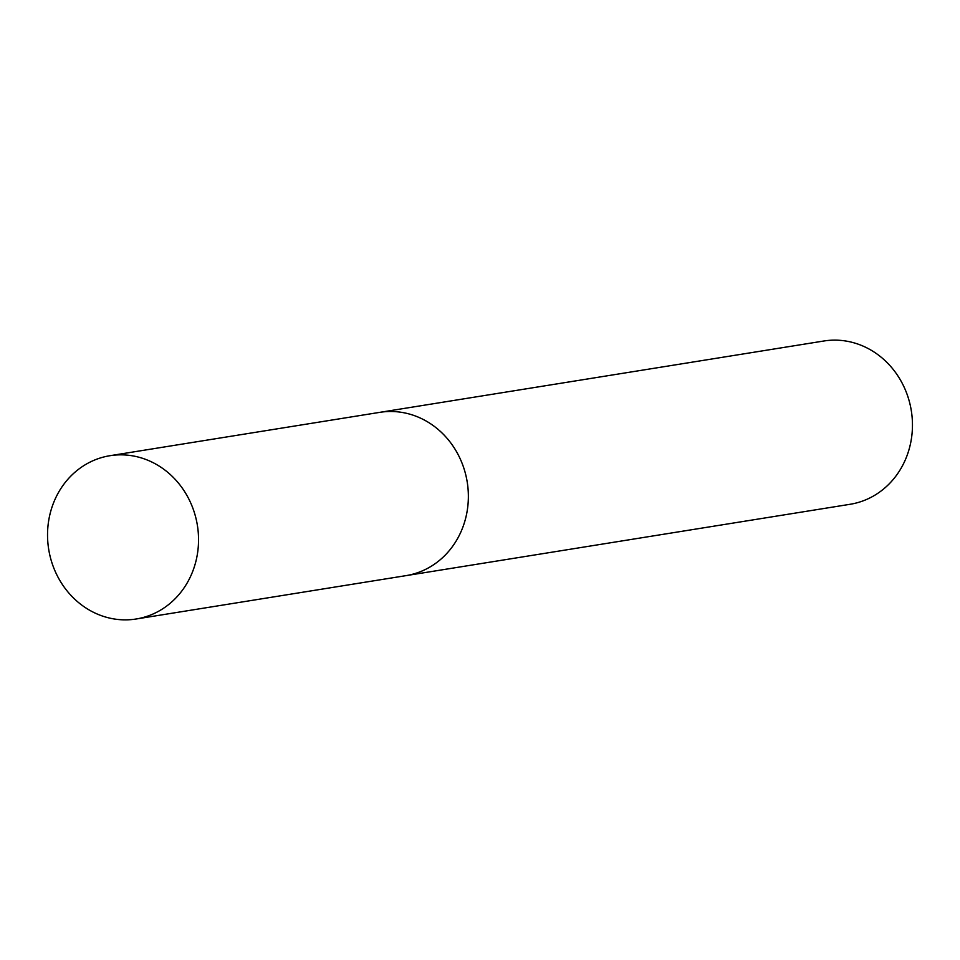 <?xml version="1.0" encoding="UTF-8"?>
<svg xmlns="http://www.w3.org/2000/svg" width="960" height="960" viewBox="0 0 960 960"><rect width="100%" height="100%" fill="white"/><g stroke="black" fill="none" stroke-linecap="round" stroke-linejoin="round"><path stroke-width="1.44" d="M405.504 575.724A82.692 75.312 -99.1 0 0 405.984 575.64L850.08 504.288A82.692 75.312 -99.1 0 0 905.448 459.564A82.692 75.312 -99.1 0 0 896.808 374.292A82.692 75.312 -99.1 0 0 823.836 341.004L379.752 412.356A82.692 75.312 -99.1 0 0 379.272 412.428M379.752 412.356A82.692 75.3 -99.1 0 1 452.724 445.644A82.692 75.3 -99.1 0 1 461.352 530.916A82.692 75.3 -99.1 0 1 405.984 575.64A82.692 75.312 -99.1 0 0 461.352 530.916A82.692 75.312 -99.1 0 0 452.724 445.644A82.692 75.312 -99.1 0 0 379.752 412.356L109.92 455.712A82.692 75.312 -99.1 0 0 54.552 500.436A82.692 75.312 -99.1 0 0 63.192 585.708A82.692 75.312 -99.1 0 0 136.164 618.996A82.692 75.312 -99.1 0 0 191.532 574.272A82.692 75.312 -99.1 0 0 182.892 489A82.692 75.312 -99.1 0 0 109.92 455.712M405.984 575.64L136.164 618.996"/></g></svg>
